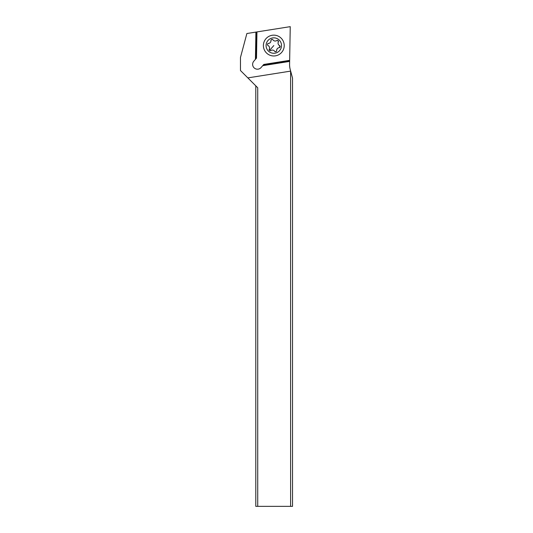<?xml version="1.0" encoding="UTF-8"?>
<svg xmlns="http://www.w3.org/2000/svg" width="533" height="533" viewBox="0 0 533 533"><rect width="100%" height="100%" fill="white"/><g stroke="black" fill="none" stroke-linecap="round" stroke-linejoin="round"><path stroke-width="0.8" d="M263.775 64.446L263.382 64.899L263.775 64.446L289.652 60.349L289.646 60.742L263.382 64.899L261.083 67.544A4.824 4.824 0 0 1 253.062 66.378A4.824 4.824 0 0 1 253.808 61.215L256.5 58.117L256.1 58.57L256.566 31.987L246.879 33.519L240.463 57.484L240.463 70.516L247.838 77.891L290.658 71.109L292.537 78.131L292.537 506.35L255.793 506.35L255.793 85.846M247.838 77.891L257.725 87.778L257.725 506.35M289.652 60.349L290.245 26.65L256.953 31.92L256.5 58.117M256.566 31.987L256.953 31.92M255.427 59.356L255.9 32.087M290.658 71.109L290.238 69.556A19.288 19.288 0 0 1 289.586 64.227L289.646 60.742M262.702 65.679L289.639 61.415M290.612 71.122L290.612 506.35M281.664 52.394A10.413 10.413 0 0 0 280.638 37.703A10.413 10.413 0 0 0 265.94 38.729A10.413 10.413 0 0 0 266.973 53.42A10.413 10.413 0 0 0 281.664 52.394M279.625 50.622A7.715 7.715 0 0 0 278.866 39.735A7.715 7.715 0 0 0 267.979 40.501A7.715 7.715 0 0 0 268.745 51.381A7.715 7.715 0 0 0 279.625 50.622M278.326 42.02A2.672 2.672 0 0 0 279.545 45.572A1.126 1.126 0 0 1 279.132 47.703A2.672 2.672 0 0 0 276.667 50.542A1.126 1.126 0 0 1 274.615 51.248A2.672 2.672 0 0 0 270.924 50.528A1.126 1.126 0 0 1 269.285 49.103A2.672 2.672 0 0 0 268.059 45.552A1.126 1.126 0 0 1 268.479 43.42A2.672 2.672 0 0 0 270.944 40.581A1.126 1.126 0 0 1 272.996 39.875A2.672 2.672 0 0 0 276.68 40.595A1.126 1.126 0 0 1 278.326 42.02L277.886 40.561M277.147 40.415L276.68 40.595M272.783 39.642L271.863 39.402M271.377 39.622L270.944 40.581M267.713 43.806L268.479 43.42L267.586 43.979M267.659 45.218L268.059 45.552M269.285 49.103L269.725 50.562M270.464 50.708L270.924 50.528M274.868 51.514L275.987 51.648M276.207 51.521L276.667 50.542M277.966 48.07L279.898 47.317L279.545 45.572M276.754 49.682L277.32 48.616M273.802 45.558L269.558 50.442"/></g></svg>
